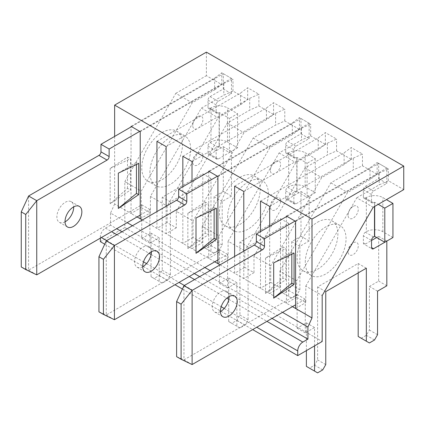 <?xml version="1.0" encoding="UTF-8"?>
<svg xmlns="http://www.w3.org/2000/svg" width="425" height="425" viewBox="0 0 425 425"><rect width="100%" height="100%" fill="white"/><g stroke="black" fill="none" stroke-linecap="round" stroke-linejoin="round"><path stroke-width="0.32" stroke-dasharray="2.12 1.59" d="M140.218 218.769L150.413 212.883L150.413 196.403L201.386 108.115L223.816 95.168L232.99 91.046L247.669 99.519L240.534 104.821L218.105 117.767L167.137 206.056L167.137 222.535L176.311 227.832L176.311 211.352L193.03 221.005L193.03 237.485L202.204 242.781L202.204 226.302L218.923 235.955L218.923 252.434L228.097 257.731L228.097 241.251L244.816 250.904L244.816 267.383L253.991 272.68L253.991 256.201L270.709 265.853L270.709 282.333L279.884 287.635L279.884 271.15L296.608 280.803L296.608 297.282L305.782 302.584L305.782 286.099L322.192 295.577M201.386 108.115L218.105 117.767M150.413 196.403L167.137 206.056M140.218 131.66L223.816 83.396L223.816 95.168M131.043 126.363L214.641 78.099L221.776 72.802L221.776 84.57L206.385 75.682L206.385 52.142M223.816 83.396L232.99 79.273L221.776 72.802M214.641 78.099L214.641 89.866L192.212 102.818L141.238 191.107L141.238 207.586L150.413 212.883M137.062 216.941L131.043 213.472L131.043 126.948M114.633 136.425L114.633 203.995L131.043 213.472L141.238 207.586M176.311 211.352L227.285 123.064L249.709 110.118L258.883 105.995L273.567 114.474L266.427 119.77L244.003 132.717L193.03 221.005M227.285 123.064L244.003 132.717M166.117 146.609L249.709 98.345L249.709 110.118M166.117 206.29L166.117 233.718L176.311 227.832M156.942 141.312L240.534 93.048L247.669 87.752L247.669 99.519M249.709 98.345L258.883 94.223L247.669 87.752M240.534 104.821L240.534 93.048M192.01 181.454L192.01 248.667L156.942 228.422L156.942 211.586M142.359 220.007L156.942 228.422L167.137 222.535M202.204 226.302L253.178 138.013L275.602 125.067L284.782 120.944L299.46 129.423L292.326 134.72L269.896 147.666L218.923 235.955M253.178 138.013L269.896 147.666M192.01 161.558L275.602 113.294L275.602 125.067M214.742 261.795L192.01 248.667L202.204 242.781M182.835 156.262L266.427 107.998L273.567 102.701L273.567 114.474M275.602 113.294L284.782 109.172L273.567 102.701M266.427 119.77L266.427 107.998M193.03 237.485L182.835 243.371L182.835 186.75M228.097 241.251L279.071 152.963L301.5 140.016L310.675 135.894L325.353 144.373L318.219 149.669L295.789 162.616L244.816 250.904M279.071 152.963L295.789 162.616M217.903 176.508L301.5 128.244L301.5 140.016M217.903 263.617L228.097 257.731M208.728 171.211L292.326 122.947L299.46 117.651L299.46 129.423M301.5 128.244L310.675 124.127L299.46 117.651M292.326 134.72L292.326 122.947M218.923 252.434L208.728 258.32L208.728 171.801M253.991 256.201L304.964 167.912L327.393 154.966L336.568 150.843L351.247 159.322L344.112 164.618L321.683 177.565L270.709 265.853M304.964 167.912L321.683 177.565M243.796 191.457L327.393 143.193L327.393 154.966M243.796 251.138L243.796 278.566L253.991 272.68M234.621 186.161L318.219 137.897L325.353 132.6L325.353 144.373M327.393 143.193L336.568 139.076L325.353 132.6M318.219 149.669L318.219 137.897M269.689 226.302L269.689 293.516L234.621 273.27L234.621 256.434M220.044 264.855L234.621 273.27L244.816 267.383M279.884 271.15L330.857 182.862L353.287 169.915L362.461 165.798L377.14 174.271L370.005 179.568L347.576 192.514L296.608 280.803M330.857 182.862L347.576 192.514M269.689 206.407L353.287 158.143L353.287 169.915M292.427 306.643L269.689 293.516L279.884 287.635M260.514 201.11L344.112 152.846L351.247 147.549L351.247 159.322M353.287 158.143L362.461 154.025L351.247 147.549M344.112 164.618L344.112 152.846M270.709 282.333L260.514 288.219L260.514 231.598M296.608 297.282L286.413 303.168L286.413 216.649M100.358 241.666L124.828 227.54L124.828 181.629L141.238 191.107M124.828 227.54L322.192 341.487M305.782 286.099L356.756 197.816L373.166 207.288M124.828 181.629L175.801 93.341L192.212 102.818M356.756 197.816L379.18 184.864L388.354 180.747L403.75 189.635M214.641 89.866L221.776 84.57M175.801 93.341L206.385 75.682M388.354 180.747L388.354 168.975L377.14 162.499L377.14 174.271M362.461 165.798L362.461 154.025M336.568 150.843L336.568 139.076M310.675 135.894L310.675 124.127M284.782 120.944L284.782 109.172M258.883 105.995L258.883 94.223M232.99 91.046L232.99 79.273M114.633 203.995L110.553 213.074L127.16 222.663M132.457 225.723L204.839 267.511M210.141 270.571L282.524 312.359M110.553 213.074L110.553 225.186L116.673 228.714M121.97 231.774L194.352 273.567M199.654 276.627L272.037 318.415M110.553 225.186L105.458 228.129A7.209 4.16 120 0 0 100.358 236.953L100.358 238.133M104.725 244.184L142.72 266.124M143.225 266.411L174.983 284.75M182.41 289.037L220.405 310.973M220.904 311.259L252.668 329.598M295.587 221.356L379.18 173.092L379.18 184.864M295.587 308.47L305.782 302.584M286.413 216.059L370.005 167.795L377.14 162.499M379.18 173.092L388.354 168.975M370.005 179.568L370.005 167.795M305.272 262.262A28.836 16.649 -60 0 1 317.858 233.245A28.836 16.649 -60 0 1 340.074 225.521A28.836 16.649 -60 0 1 340.08 258.814A28.836 16.649 -60 0 1 311.243 275.464A28.836 16.649 -60 0 1 305.272 262.262M373.575 202.815L365.42 198.108A2.885 1.663 -60 0 1 363.975 198.252L372.13 202.959A2.885 1.663 -60 0 0 373.575 202.815L374.696 202.289L378.266 204.345M372.13 202.959A2.885 1.663 -60 0 1 371.535 201.641L363.38 196.929L363.38 189.869A2.885 1.663 -60 0 1 365.42 186.336L378.67 178.686L378.67 163.381L286.923 216.352M295.078 221.064L386.824 168.093L386.824 183.393L373.575 191.043A2.885 1.663 -60 0 0 371.535 194.576L371.535 201.641M314.548 345.902L314.548 327.537L305.272 332.892L305.272 299.227L295.587 304.821M348.086 251.669A7.209 4.16 -60 0 1 348.091 251.547A7.209 4.16 -60 0 1 353.079 242.903A7.209 4.16 -60 0 1 358.28 245.703A7.209 4.16 -60 0 1 353.223 254.591A7.209 4.16 -60 0 1 348.086 251.669M348.086 215.178A7.209 4.16 -60 0 1 353.265 206.306A7.209 4.16 -60 0 1 358.28 209.323A7.209 4.16 -60 0 1 353.212 218.105A7.209 4.16 -60 0 1 348.091 215.268A7.209 4.16 -60 0 1 348.086 215.178M317.502 222.238A28.836 16.649 -60 0 1 331.92 220.814A28.836 16.649 -60 0 1 331.92 254.107A28.836 16.649 -60 0 1 303.089 270.757A28.836 16.649 -60 0 1 297.118 257.555A28.836 16.649 -60 0 1 317.502 222.238M220.405 311.552A11.895 6.869 -60 0 1 214.71 311.998A11.895 6.869 -60 0 1 212.245 306.553A11.895 6.869 -60 0 1 220.655 291.986A11.895 6.869 -60 0 1 226.605 291.396A11.895 6.869 -60 0 1 229.064 296.554M363.975 198.252A2.885 1.663 -60 0 1 363.38 196.929M365.42 198.108L366.334 197.577A11.677 6.742 180 0 1 382.851 197.577L386.421 199.638M392.944 237.543L382.851 231.715A11.677 6.742 0 0 0 366.334 231.715L365.42 232.247A2.885 1.663 -60 0 0 363.38 235.779L363.38 242.84A2.885 1.663 -60 0 0 363.975 244.163L372.13 248.869M363.38 242.84L365.42 244.019A2.885 1.663 -60 0 1 363.975 244.163M365.42 244.019L371.535 240.486L363.38 235.779M376.635 237.543L378.67 236.369L378.67 281.1L369.394 286.455L369.394 330.013L366.334 335.309L361.239 338.252L358.179 336.483M358.179 272.919L358.179 263.5L317.608 286.928L317.608 359.911L314.548 365.208L309.448 368.151L306.393 366.387M306.393 350.609L306.393 322.83L297.118 328.185L297.118 294.52L183.956 359.853L183.956 285.69M265.529 258.134L265.529 293.452L285.903 279.629L285.903 248.428L265.529 258.134L282.869 246.909A28.815 16.633 180 0 1 285.903 248.428M386.824 168.093L378.67 163.381M386.824 183.393L378.67 178.686M386.824 241.076L378.67 236.369M386.824 285.807L378.67 281.1M377.549 291.162L369.394 286.455M377.549 334.719L369.394 330.013M374.494 340.016L366.334 335.309M369.394 342.959L361.239 338.252M366.334 268.207L358.179 263.5M325.763 291.635L317.608 286.928M325.763 364.618L317.608 359.911M322.703 369.915L314.548 365.208M317.608 372.858L309.448 368.151M314.548 327.537L306.393 322.83M305.272 332.892L297.118 328.185M305.272 299.227L297.118 294.52M192.111 364.56L183.956 359.853L176.614 356.671M265.529 293.452L282.869 278.104A28.815 16.633 180 0 1 285.903 279.629M282.869 278.104L282.869 246.909M291.816 254.208L291.816 251.972A28.815 16.633 180 0 1 294.058 253.141M291.816 251.972L273.684 262.841M227.587 217.414A28.836 16.649 -60 0 1 240.173 188.397A28.836 16.649 -60 0 1 262.395 180.673A28.836 16.649 -60 0 1 262.395 213.966A28.836 16.649 -60 0 1 233.559 230.616A28.836 16.649 -60 0 1 227.587 217.414M295.89 157.967L287.736 153.26A2.885 1.663 -60 0 1 286.296 153.404L294.451 158.111A2.885 1.663 -60 0 0 295.89 157.967L297.011 157.436L307.105 163.264L307.105 197.402L297.011 191.574L297.011 157.436M294.451 158.111A2.885 1.663 -60 0 1 293.85 156.788L285.696 152.081L285.696 145.021A2.885 1.663 -60 0 1 287.736 141.488L300.99 133.838L300.99 118.532L209.238 171.503M217.393 176.216L309.145 123.239L309.145 138.545L295.89 146.195A2.885 1.663 -60 0 0 293.85 149.727L293.85 156.788M295.89 203.878L287.736 199.171A2.885 1.663 -60 0 1 286.296 199.309L294.451 204.021A2.885 1.663 -60 0 0 295.89 203.878L309.145 196.228L309.145 240.959L299.869 246.314L299.869 289.871L296.809 295.168L291.709 298.111L288.655 296.342L288.655 223.359L248.078 246.787L248.078 319.77L245.023 325.067L239.923 328.01L236.863 326.246L236.863 282.689L227.587 288.044L227.587 254.378L217.903 259.967M294.451 204.021A2.885 1.663 -60 0 1 293.85 202.698L285.696 197.992L285.696 190.926A2.885 1.663 -60 0 1 287.736 187.398L288.655 186.867A11.677 6.742 0 0 1 305.166 186.867L305.166 152.729L315.26 158.557L307.105 163.264M296.809 157.436L296.809 191.574L295.89 192.105A2.885 1.663 -60 0 0 293.85 195.638L293.85 202.698M270.406 206.821A7.209 4.16 -60 0 1 270.406 206.699A7.209 4.16 -60 0 1 275.395 198.055A7.209 4.16 -60 0 1 280.601 200.855A7.209 4.16 -60 0 1 275.538 209.743A7.209 4.16 -60 0 1 270.406 206.821M270.406 170.329A7.209 4.16 -60 0 1 275.581 161.452A7.209 4.16 -60 0 1 280.601 164.475A7.209 4.16 -60 0 1 275.527 173.257A7.209 4.16 -60 0 1 270.406 170.42A7.209 4.16 -60 0 1 270.406 170.329M239.822 177.39A28.836 16.649 -60 0 1 254.24 175.961A28.836 16.649 -60 0 1 254.24 209.259A28.836 16.649 -60 0 1 225.404 225.903A28.836 16.649 -60 0 1 219.433 212.707A28.836 16.649 -60 0 1 239.822 177.39M142.72 266.703A11.895 6.869 -60 0 1 137.025 267.15A11.895 6.869 -60 0 1 134.56 261.704A11.895 6.869 -60 0 1 142.975 247.137A11.895 6.869 -60 0 1 148.92 246.548A11.895 6.869 -60 0 1 151.38 251.706M286.296 153.404A2.885 1.663 -60 0 1 285.696 152.081M287.736 153.26L288.655 152.729A11.677 6.742 180 0 1 305.166 152.729M286.296 199.309A2.885 1.663 -60 0 1 285.696 197.992M287.736 199.171L300.99 191.516L300.99 236.252L291.709 241.607L291.709 285.159L288.655 290.461L283.555 293.399L280.5 291.635L280.5 218.652L239.923 242.075L239.923 315.063L236.863 320.36L231.768 323.303L228.708 321.534L228.708 277.982L219.433 283.337L219.433 249.666L106.271 314.999L106.271 240.837M187.845 213.286L187.845 248.598L208.218 234.781L208.218 203.58L187.845 213.286L205.185 202.056A28.815 16.633 180 0 1 208.218 203.58M315.26 158.557L315.26 192.695L305.166 186.867M315.26 192.695L307.105 197.402M309.145 123.239L300.99 118.532M309.145 138.545L300.99 133.838M309.145 196.228L300.99 191.516M309.145 240.959L300.99 236.252M299.869 246.314L291.709 241.607M299.869 289.871L291.709 285.159M296.809 295.168L288.655 290.461M291.709 298.111L283.555 293.399M288.655 296.342L280.5 291.635M288.655 223.359L280.5 218.652M248.078 246.787L239.923 242.075M248.078 319.77L239.923 315.063M245.023 325.067L236.863 320.36M239.923 328.01L231.768 323.303M236.863 326.246L228.708 321.534M236.863 282.689L228.708 277.982M227.587 288.044L219.433 283.337M227.587 254.378L219.433 249.666M114.426 319.712L106.271 314.999L98.935 311.822M187.845 248.598L205.185 233.256A28.815 16.633 180 0 1 208.218 234.781M205.185 233.256L205.185 202.056M214.131 209.355L214.131 207.124A28.815 16.633 180 0 1 216.373 208.287M214.131 207.124L195.999 217.993M149.903 172.566A28.836 16.649 -60 0 1 162.493 143.549A28.836 16.649 -60 0 1 184.71 135.819A28.836 16.649 -60 0 1 184.71 169.118A28.836 16.649 -60 0 1 155.879 185.762A28.836 16.649 -60 0 1 149.903 172.566M218.211 113.119L210.051 108.407A2.885 1.663 -60 0 1 208.611 108.55L216.766 113.262A2.885 1.663 -60 0 0 218.211 113.119L219.332 112.588L229.426 118.416L229.426 152.554L219.332 146.726L219.332 112.588M216.766 113.262A2.885 1.663 -60 0 1 216.171 111.94L208.016 107.233L208.016 100.167A2.885 1.663 -60 0 1 210.051 96.64L223.306 88.984L223.306 73.684L131.553 126.655M139.713 131.362L231.46 78.391L231.46 93.697L218.211 101.347A2.885 1.663 -60 0 0 216.171 104.879L216.171 111.94M218.211 159.03L210.051 154.317A2.885 1.663 -60 0 1 208.611 154.461L216.766 159.173A2.885 1.663 -60 0 0 218.211 159.03L231.46 151.374L231.46 196.111L222.185 201.466L222.185 245.018L219.125 250.32L214.03 253.263L210.97 251.494L210.97 178.511L170.398 201.933L170.398 274.922L167.338 280.218L162.238 283.162L159.184 281.392L159.184 237.841L149.903 243.196L149.903 209.53L140.218 215.119M216.766 159.173A2.885 1.663 -60 0 1 216.171 157.85L208.016 153.143L208.016 146.078A2.885 1.663 -60 0 1 210.051 142.545L210.97 142.019A11.677 6.742 0 0 1 227.487 142.019L227.487 107.881L237.58 113.709L229.426 118.416M219.125 112.588L219.125 146.726L218.211 147.257A2.885 1.663 -60 0 0 216.171 150.79L216.171 157.85M192.722 161.973A7.209 4.16 -60 0 1 192.722 161.845A7.209 4.16 -60 0 1 197.715 153.202A7.209 4.16 -60 0 1 202.916 156.002A7.209 4.16 -60 0 1 197.853 164.895A7.209 4.16 -60 0 1 192.722 161.973M192.722 125.476A7.209 4.16 -60 0 1 197.901 116.604A7.209 4.16 -60 0 1 202.916 119.622A7.209 4.16 -60 0 1 197.848 128.403A7.209 4.16 -60 0 1 192.722 125.572A7.209 4.16 -60 0 1 192.722 125.476M162.137 132.542A28.836 16.649 -60 0 1 176.556 131.113A28.836 16.649 -60 0 1 176.556 164.406A28.836 16.649 -60 0 1 147.719 181.055A28.836 16.649 -60 0 1 141.748 167.854A28.836 16.649 -60 0 1 162.137 132.542M65.041 221.85A11.895 6.869 -60 0 1 59.346 222.302A11.895 6.869 -60 0 1 56.881 216.856A11.895 6.869 -60 0 1 65.291 202.289A11.895 6.869 -60 0 1 71.235 201.7A11.895 6.869 -60 0 1 73.695 206.858M208.611 108.55A2.885 1.663 -60 0 1 208.016 107.233M210.051 108.407L210.97 107.881A11.677 6.742 180 0 1 227.487 107.881M208.611 154.461A2.885 1.663 -60 0 1 208.016 153.143M210.051 154.317L223.306 146.667L223.306 191.399L214.03 196.754L214.03 240.311L210.97 245.607L205.875 248.551L202.815 246.787L202.815 173.804L162.238 197.227L162.238 270.21L159.184 275.506L154.084 278.449L151.029 276.686L151.029 233.128L141.748 238.489L141.748 204.818L28.592 270.151L28.592 195.989M110.16 168.433L110.16 203.75L130.533 189.927L130.533 158.732L110.16 168.433L127.5 157.208A28.815 16.633 180 0 1 130.533 158.732M237.58 113.709L237.58 147.847L227.487 142.019M237.58 147.847L229.426 152.554M231.46 78.391L223.306 73.684M231.46 93.697L223.306 88.984M231.46 151.374L223.306 146.667M231.46 196.111L223.306 191.399M222.185 201.466L214.03 196.754M222.185 245.018L214.03 240.311M219.125 250.32L210.97 245.607M214.03 253.263L205.875 248.551M210.97 251.494L202.815 246.787M210.97 178.511L202.815 173.804M170.398 201.933L162.238 197.227M170.398 274.922L162.238 270.21M167.338 280.218L159.184 275.506M162.238 283.162L154.084 278.449M159.184 281.392L151.029 276.686M159.184 237.841L151.029 233.128M149.903 243.196L141.748 238.489M149.903 209.53L141.748 204.818M36.747 274.858L28.592 270.151L21.25 266.974M110.16 203.75L127.5 188.408A28.815 16.633 180 0 1 130.533 189.927M127.5 188.408L127.5 157.208M136.452 164.507L136.452 162.276A28.815 16.633 180 0 1 138.693 163.439M136.452 162.276L118.32 173.145M105.458 228.129L111.573 231.657M116.875 234.717L149.085 253.316M151.13 254.495L189.258 276.51M194.554 279.57L226.769 298.164M228.815 299.349L266.937 321.358M100.358 236.953L101.378 237.543M106.68 240.603L143.501 261.864M146.519 263.606L179.063 282.397M184.36 285.457L221.186 306.712M224.203 308.454L256.743 327.245M374.494 202.289L374.494 206.523M366.334 197.577L366.334 231.715M373.575 236.953L365.42 232.247M373.575 191.043L365.42 186.336M371.535 194.576L363.38 189.869M382.851 231.715L382.851 197.577M374.696 206.407L374.696 202.289M288.655 152.729L288.655 186.867M295.89 192.105L287.736 187.398M295.89 146.195L287.736 141.488M293.85 149.727L285.696 145.021M293.85 195.638L285.696 190.926M210.97 107.881L210.97 142.019M218.211 147.257L210.051 142.545M218.211 101.347L210.051 96.64M216.171 104.879L208.016 100.167M216.171 150.79L208.016 146.078M234.759 296.108L226.605 291.396M222.865 316.71L214.71 311.998M340.074 225.521L331.92 220.814M311.243 275.464L303.089 270.757M353.265 206.306C350.158 207.958 348.431 210.901 348.086 215.135L348.091 215.268M348.091 251.547C348.24 247.791 349.902 244.912 353.079 242.903M157.075 251.255L148.92 246.548M145.18 271.857L137.025 267.15M262.395 180.673L254.24 175.961M233.559 230.616L225.404 225.903M275.581 161.452C272.473 163.104 270.746 166.048 270.406 170.282L270.406 170.42M270.406 206.699C270.555 202.943 272.218 200.058 275.395 198.055M79.395 206.407L71.235 201.7M67.501 227.008L59.346 222.302M184.71 135.819L176.556 131.113M155.879 185.762L147.719 181.055M197.901 116.604C194.788 118.256 193.062 121.199 192.722 125.433L192.722 125.572M192.722 161.845C192.87 158.089 194.533 155.21 197.715 153.202"/><path stroke-width="0.64" d="M131.043 126.948L131.043 126.363L140.218 131.66L140.218 218.769L137.062 216.941M156.942 211.586L156.942 141.312L166.117 146.609L166.117 206.29M182.835 186.75L182.835 156.262L192.01 161.558L192.01 181.454M208.728 171.801L208.728 171.211L217.903 176.508L217.903 263.617L214.742 261.795M234.621 256.434L234.621 186.161L243.796 191.457L243.796 251.138M260.514 231.598L260.514 201.11L269.689 206.407L269.689 226.302M140.218 218.769L142.359 220.007M217.903 263.617L220.044 264.855M286.413 216.649L286.413 216.059L295.587 221.356L295.587 308.47L311.998 317.942L307.923 327.022L307.923 339.134L302.823 342.077A7.209 4.16 120 0 0 297.728 350.907L297.728 355.613L322.192 341.487L322.192 295.577L373.166 207.288L403.75 189.635L403.75 166.09L311.998 219.061L311.998 317.942M403.75 166.09L206.385 52.142L114.633 105.113L311.998 219.061M114.633 105.113L114.633 136.425M127.16 222.663L132.457 225.723M204.839 267.511L210.141 270.571M282.524 312.359L307.923 327.022M295.587 308.47L292.427 306.643M116.673 228.714L121.97 231.774M194.352 273.567L199.654 276.627M272.037 318.415L307.923 339.134M100.358 238.133L100.358 241.666L104.725 244.184M142.72 266.124L143.225 266.411M174.983 284.75L182.41 289.037M220.405 310.973L220.904 311.259M252.668 329.598L297.728 355.613M220.4 311.265A11.895 6.869 -60 0 1 225.595 299.296A11.895 6.869 -60 0 1 234.759 296.108A11.895 6.869 -60 0 1 234.759 309.841A11.895 6.869 -60 0 1 222.865 316.71A11.895 6.869 -60 0 1 220.4 311.265M176.614 301.58L176.614 356.671L181.103 359.263L181.103 304.172L176.614 301.58L183.956 285.69L192.111 290.397L262.453 249.783A2.885 1.663 -60 0 0 264.493 246.256L264.493 238.722L295.078 221.064M181.103 304.172L192.111 290.397L192.111 364.56L181.103 359.263M295.587 304.821L192.111 364.56M374.494 206.523L374.494 236.428L373.575 236.953A2.885 1.663 -60 0 0 371.535 240.486L371.535 247.552A2.885 1.663 -60 0 0 372.13 248.869A2.885 1.663 -60 0 0 373.575 248.726L386.824 241.076L386.824 285.807L377.549 291.162L377.549 334.719L374.494 340.016L369.394 342.959L366.334 341.195L366.334 268.207L325.763 291.635L325.763 364.618L322.703 369.915L317.608 372.858L314.548 371.094L314.548 345.902M294.058 253.141L273.684 262.841L273.684 298.159L294.058 284.336L294.058 253.141M229.064 296.554A11.895 6.869 -60 0 1 220.405 311.552M371.535 240.486L376.635 237.543M366.334 341.195L358.179 336.483L358.179 272.919M314.548 371.094L306.393 366.387L306.393 350.609M183.956 285.69L254.299 245.076A2.885 1.663 -60 0 0 256.339 241.543L256.339 234.01L286.923 216.352M378.266 204.345L384.79 208.112L384.79 242.25L374.696 236.428L374.696 206.407M386.421 199.638L392.944 203.405L384.79 208.112M392.944 203.405L392.944 237.543L384.79 242.25M264.493 238.722L256.339 234.01M273.684 298.159L291.816 283.172A28.815 16.633 180 0 1 294.058 284.336M291.816 283.172L291.816 254.208M142.72 266.411A11.895 6.869 -60 0 1 147.911 254.442A11.895 6.869 -60 0 1 157.075 251.255A11.895 6.869 -60 0 1 157.075 264.993A11.895 6.869 -60 0 1 145.18 271.857A11.895 6.869 -60 0 1 142.72 266.411M98.935 256.732L98.935 311.822L103.418 314.41L103.418 259.319L98.935 256.732L106.271 240.837L114.426 245.549L184.769 204.935A2.885 1.663 -60 0 0 186.809 201.402L186.809 193.869L217.393 176.216M103.418 259.319L114.426 245.549L114.426 319.712L103.418 314.41M217.903 259.967L114.426 319.712M216.373 208.287L195.999 217.993L195.999 253.311L216.373 239.488L216.373 208.287M151.38 251.706A11.895 6.869 -60 0 1 142.72 266.703M106.271 240.837L176.614 200.228A2.885 1.663 -60 0 0 178.654 196.695L178.654 189.162L209.238 171.503M186.809 193.869L178.654 189.162M195.999 253.311L214.131 238.324A28.815 16.633 180 0 1 216.373 239.488M214.131 238.324L214.131 209.355M65.036 221.563A11.895 6.869 -60 0 1 70.226 209.594A11.895 6.869 -60 0 1 79.395 206.407A11.895 6.869 -60 0 1 79.395 220.139A11.895 6.869 -60 0 1 67.501 227.008A11.895 6.869 -60 0 1 65.036 221.563M21.25 211.884L21.25 266.974L25.734 269.562L25.734 214.471L21.25 211.884L28.592 195.989L36.747 200.696L107.089 160.087A2.885 1.663 -60 0 0 109.129 156.554L109.129 149.021L139.713 131.362M25.734 214.471L36.747 200.696L36.747 274.858L25.734 269.562M140.218 215.119L36.747 274.858M138.693 163.439L118.32 173.145L118.32 208.457L138.693 194.639L138.693 163.439M73.695 206.858A11.895 6.869 -60 0 1 65.041 221.85M28.592 195.989L98.935 155.38A2.885 1.663 -60 0 0 100.969 151.847L100.969 144.314L131.553 126.655M109.129 149.021L100.969 144.314M118.32 208.457L136.452 193.471A28.815 16.633 180 0 1 138.693 194.639M136.452 193.471L136.452 164.507M111.573 231.657L116.875 234.717M149.085 253.316L151.13 254.495M189.258 276.51L194.554 279.57M226.769 298.164L228.815 299.349M266.937 321.358L302.823 342.077M101.378 237.543L106.68 240.603M143.501 261.864L146.519 263.606M179.063 282.397L184.36 285.457M221.186 306.712L224.203 308.454M256.743 327.245L297.728 350.907M264.493 246.256L256.339 241.543M373.575 248.726L371.535 247.552M262.453 249.783L254.299 245.076M186.809 201.402L178.654 196.695M184.769 204.935L176.614 200.228M109.129 156.554L100.969 151.847M107.089 160.087L98.935 155.38"/></g></svg>
